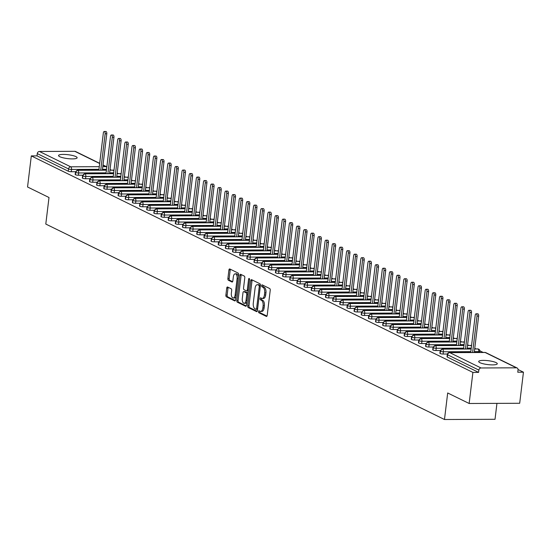 <?xml version="1.0" encoding="UTF-8"?>
<svg xmlns="http://www.w3.org/2000/svg" width="551" height="551" viewBox="0 0 551 551"><rect width="100%" height="100%" fill="white"/><g stroke="black" fill="none" stroke-linecap="round" stroke-linejoin="round"><path stroke-width="0.83" d="M258.495 311.535A1.006 0.503 -90.2 0 0 258.867 312.748L266.326 316.405A1.433 0.723 -90.2 0 0 266.505 316.446A1.433 0.723 -90.2 0 0 267.201 315.358L270.231 290.281A1.433 0.723 -90.2 0 0 269.701 288.545L262.242 284.888A1.006 0.503 -90.2 0 0 262.118 284.853A1.006 0.503 -90.2 0 0 261.629 285.618A1.006 0.503 -90.2 0 0 262.007 286.837L262.972 287.312A4.594 2.307 -90.2 0 1 264.68 292.87L264.425 294.957A4.594 2.307 -90.2 0 1 262.2 298.449A4.594 2.307 -90.2 0 1 261.635 298.318L260.671 297.843A1.006 0.503 -90.2 0 0 260.547 297.815A1.006 0.503 -90.2 0 0 260.065 298.58A1.006 0.503 -90.2 0 0 260.437 299.792L261.401 300.267A4.594 2.307 -90.2 0 1 263.109 305.826L262.855 307.919A4.594 2.307 -90.2 0 1 260.63 311.405A4.594 2.307 -90.2 0 1 260.072 311.274L259.108 310.798A1.006 0.503 -90.2 0 0 258.984 310.771A1.006 0.503 -90.2 0 0 258.495 311.535M259.845 311.163A1.006 0.503 -90.2 0 0 259.762 311.529A1.006 0.503 -90.2 0 0 260.134 312.748L266.973 316.095M262.979 285.246A1.006 0.503 -90.2 0 0 262.896 285.618A1.006 0.503 -90.2 0 0 263.268 286.83L264.232 287.305L262.972 287.312M261.415 298.208A1.006 0.503 -90.2 0 0 261.326 298.573A1.006 0.503 -90.2 0 0 261.697 299.785L262.669 300.261L261.401 300.267M75.928 156.615A9.36 1.956 -173.1 0 1 77.133 157.779A9.36 1.956 -173.1 0 1 70.094 158.826A9.36 1.956 -173.1 0 1 59.756 156.691A9.36 1.956 -173.1 0 1 58.551 155.527A9.36 1.956 -173.1 0 1 65.59 154.48A9.36 1.956 -173.1 0 1 75.928 156.615M496.072 362.599A9.36 1.956 -173.1 0 1 497.271 363.756A9.36 1.956 -173.1 0 1 490.238 364.81A9.36 1.956 -173.1 0 1 479.893 362.668A9.36 1.956 -173.1 0 1 478.695 361.511A9.36 1.956 -173.1 0 1 485.727 360.464A9.36 1.956 -173.1 0 1 496.072 362.599M227.611 287.023A1.433 0.723 -90.2 0 0 227.432 286.981A1.433 0.723 -90.2 0 0 226.736 288.07L225.889 295.102A1.433 0.723 -90.2 0 0 226.42 296.844L234.705 300.901A1.433 0.723 -90.2 0 0 234.878 300.942A1.433 0.723 -90.2 0 0 235.573 299.854L238.611 274.777A1.433 0.723 -90.2 0 0 238.073 273.041L229.795 268.978A1.433 0.723 -90.2 0 0 229.615 268.936A1.433 0.723 -90.2 0 0 228.92 270.024L227.894 278.524A1.433 0.723 -90.2 0 0 228.431 280.266L231.971 282.002A1.433 0.723 -90.2 0 0 232.15 282.043A1.433 0.723 -90.2 0 0 232.846 280.955L233.355 276.74A3.836 1.928 -90.2 0 1 235.215 273.819A3.836 1.928 -90.2 0 1 237.109 278.579L235.112 295.088A3.836 1.928 -90.2 0 1 233.252 298.008A3.836 1.928 -90.2 0 1 231.358 293.249L231.689 290.494A1.433 0.723 -90.2 0 0 231.151 288.758L227.611 287.023M516.404 367.82L485.135 352.488L449.754 352.64L481.016 367.972L516.404 367.82A2.19 1.839 116.1 0 1 517.107 367.978A2.19 1.839 116.1 0 1 518.036 369.941L517.761 372.207L523.45 372.187L519.689 403.27L469.142 403.49L472.903 372.407L478.592 372.38L478.867 370.107L447.598 354.775L447.322 357.048L478.592 372.38M469.142 403.49L447.688 392.973L444.478 419.511L45.795 224.05L49.005 197.506L27.55 186.989L31.311 155.905L472.903 372.407M247.716 305.805A1.433 0.723 -90.2 0 0 248.253 307.548L256.532 311.604A1.433 0.723 -90.2 0 0 256.711 311.646A1.433 0.723 -90.2 0 0 257.407 310.557L260.437 285.48A1.433 0.723 -90.2 0 0 259.907 283.744L251.621 279.681A1.433 0.723 -90.2 0 0 251.449 279.639A1.433 0.723 -90.2 0 0 250.753 280.728L247.716 305.805L248.983 305.805A1.433 0.723 -90.2 0 0 249.513 307.541L257.179 311.294M245.622 306.253L237.336 302.196A1.433 0.723 -90.2 0 1 236.806 300.453L239.837 275.376A1.433 0.723 -90.2 0 1 240.532 274.288A1.433 0.723 -90.2 0 1 240.711 274.329L244.251 276.065A1.433 0.723 -90.2 0 1 244.789 277.807L243.556 287.973A1.433 0.723 -90.2 0 0 244.086 289.716L246.442 290.866A1.433 0.723 -90.2 0 0 246.614 290.907A1.433 0.723 -90.2 0 0 247.309 289.819L248.591 279.226A1.006 0.503 -90.2 0 1 249.08 278.462A1.006 0.503 -90.2 0 1 249.575 279.708L246.49 305.206A1.433 0.723 -90.2 0 1 245.794 306.294A1.433 0.723 -90.2 0 1 245.622 306.253L245.966 306.253M444.478 419.511L495.025 419.297L496.947 403.366M481.016 367.972A2.19 1.839 116.1 0 0 478.867 370.107M31.311 155.905L37 155.878L37.275 153.605A2.19 1.839 -63.9 0 1 39.424 151.47L74.805 151.318A2.19 1.839 -63.9 0 1 75.515 151.477L99.676 163.323M110.042 169.501L111.288 170.114M117.191 173.007L118.437 173.62M124.34 176.513L125.587 177.126M131.496 180.019L132.743 180.632M138.645 183.524L139.892 184.137M145.795 187.03L147.041 187.643M152.951 190.536L154.197 191.149M160.1 194.042L161.347 194.655M167.249 197.554L168.496 198.16M174.405 201.06L175.652 201.666M181.555 204.566L182.801 205.172M188.704 208.071L189.95 208.677M195.853 211.577L197.1 212.183M203.009 215.083L204.256 215.696M210.158 218.589L211.405 219.202M217.308 222.094L218.554 222.707M224.464 225.6L225.71 226.213M231.613 229.106L232.859 229.719M238.762 232.612L240.009 233.225M245.918 236.117L247.165 236.73M253.067 239.623L254.314 240.236M260.217 243.129L261.463 243.742M267.366 246.634L268.613 247.247M274.522 250.14L275.769 250.753M281.671 253.646L282.918 254.259M288.82 257.152L290.067 257.765M295.977 260.657L297.223 261.27M303.126 264.163L304.372 264.776M310.275 267.676L311.522 268.282M317.431 271.182L318.678 271.788M324.58 274.687L325.827 275.293M331.73 278.193L332.976 278.799M338.886 281.699L340.132 282.305M346.035 285.204L347.282 285.817M353.184 288.71L354.431 289.323M360.333 292.216L361.58 292.829M367.489 295.722L368.736 296.335M374.639 299.227L375.885 299.84M381.788 302.733L383.035 303.346M388.944 306.239L390.191 306.852M396.093 309.745L397.34 310.358M403.242 313.25L404.489 313.863M410.399 316.756L411.645 317.369M417.548 320.262L418.794 320.875M424.697 323.768L425.944 324.381M431.846 327.273L433.093 327.886M439.002 330.779L440.249 331.392M446.152 334.285L447.398 334.898M453.301 337.797L454.547 338.404M460.457 341.303L461.704 341.909M467.606 344.809L468.853 345.415M474.755 348.315L476.002 348.921M479.859 350.815L483.158 352.433M518.05 369.542L523.45 372.187M37 155.878L68.269 171.209L68.544 168.937L37.275 153.605M98.946 169.336L71.513 169.453L71.237 171.726L75.563 171.705M71.237 171.726A2.19 0.461 -173.1 0 1 68.269 171.209M447.322 357.048A2.19 0.461 -173.1 0 1 447.04 356.779L447.316 354.507A2.19 0.461 -173.1 0 0 447.598 354.775A2.19 1.839 116.1 0 1 449.754 352.64A2.19 1.102 -90.2 0 0 449.485 352.578A2.19 2.19 0 0 0 447.316 354.507M106.102 172.842L78.662 172.959L78.387 175.232A2.19 0.461 -173.1 0 1 75.418 174.715A2.19 0.461 -173.1 0 1 75.17 174.46L75.446 172.188A2.19 0.461 -173.1 0 0 75.694 172.442A2.19 1.839 -63.9 0 1 77.849 170.307L106.419 170.183M78.387 175.232L82.712 175.211M113.251 176.348L85.811 176.472L85.536 178.738A2.19 0.461 -173.1 0 1 82.567 178.221A2.19 0.461 -173.1 0 1 82.319 177.966L82.595 175.693A2.19 0.461 -173.1 0 0 82.843 175.948A2.19 1.839 -63.9 0 1 84.999 173.813L113.575 173.689M85.536 178.738L89.861 178.724M120.4 179.853L92.961 179.977L92.692 182.243A2.19 0.461 -173.1 0 1 89.723 181.727A2.19 0.461 -173.1 0 1 89.476 181.472L89.751 179.206A2.19 0.461 -173.1 0 0 89.999 179.454A2.19 1.839 -63.9 0 1 92.148 177.319L120.724 177.195M92.692 182.243L97.017 182.229M127.556 183.359L100.117 183.483L99.841 185.749A2.19 0.461 -173.1 0 1 96.873 185.232A2.19 0.461 -173.1 0 1 96.625 184.978L96.9 182.712A2.19 0.461 -173.1 0 0 97.148 182.96A2.19 1.839 -63.9 0 1 99.297 180.824L127.873 180.7M99.841 185.749L104.167 185.735M134.706 186.865L107.266 186.989L106.99 189.255A2.19 0.461 -173.1 0 1 104.022 188.738A2.19 0.461 -173.1 0 1 103.774 188.483L104.049 186.217A2.19 0.461 -173.1 0 0 104.297 186.472A2.19 1.839 -63.9 0 1 106.453 184.33L135.029 184.206M106.99 189.255L111.316 189.241M141.855 190.37L114.415 190.494L114.14 192.76A2.19 0.461 -173.1 0 1 111.178 192.244A2.19 0.461 -173.1 0 1 110.93 191.989L111.206 189.723A2.19 0.461 -173.1 0 0 111.447 189.978A2.19 1.839 -63.9 0 1 113.602 187.836L142.179 187.712M114.14 192.76L118.472 192.747M149.011 193.876L121.571 194L121.296 196.273A2.19 0.461 -173.1 0 1 118.327 195.75A2.19 0.461 -173.1 0 1 118.079 195.495L118.355 193.229A2.19 0.461 -173.1 0 0 118.603 193.484A2.19 1.839 -63.9 0 1 120.752 191.342L149.328 191.218M121.296 196.273L125.621 196.252M156.16 197.389L128.72 197.506L128.445 199.779A2.19 0.461 -173.1 0 1 125.476 199.255A2.19 0.461 -173.1 0 1 125.229 199.001L125.504 196.735A2.19 0.461 -173.1 0 0 125.752 196.989A2.19 1.839 -63.9 0 1 127.908 194.847L156.484 194.723M128.445 199.779L132.77 199.758M163.31 200.895L135.87 201.012L135.594 203.285A2.19 0.461 -173.1 0 1 132.626 202.761A2.19 0.461 -173.1 0 1 132.385 202.513L132.653 200.24A2.19 0.461 -173.1 0 0 132.901 200.495A2.19 1.839 -63.9 0 1 135.057 198.353L163.633 198.229M135.594 203.285L139.92 203.264M170.459 204.4L143.026 204.517L142.75 206.79A2.19 0.461 -173.1 0 1 139.782 206.267A2.19 0.461 -173.1 0 1 139.534 206.019L139.809 203.746A2.19 0.461 -173.1 0 0 140.057 204.001A2.19 1.839 -63.9 0 1 142.206 201.859L170.782 201.735M142.75 206.79L147.076 206.77M177.615 207.906L150.175 208.023L149.9 210.296A2.19 0.461 -173.1 0 1 146.931 209.779A2.19 0.461 -173.1 0 1 146.683 209.525L146.959 207.252A2.19 0.461 -173.1 0 0 147.207 207.507A2.19 1.839 -63.9 0 1 149.362 205.365L177.939 205.241M149.9 210.296L154.225 210.275M184.764 211.412L157.324 211.529L157.049 213.802A2.19 0.461 -173.1 0 1 154.08 213.285A2.19 0.461 -173.1 0 1 153.832 213.03L154.108 210.757A2.19 0.461 -173.1 0 0 154.356 211.012A2.19 1.839 -63.9 0 1 156.512 208.877L185.088 208.753M157.049 213.802L161.374 213.781M191.913 214.918L164.48 215.035L164.205 217.308A2.19 0.461 -173.1 0 1 161.236 216.791A2.19 0.461 -173.1 0 1 160.988 216.536L161.264 214.263A2.19 0.461 -173.1 0 0 161.512 214.518A2.19 1.839 -63.9 0 1 163.661 212.383L192.237 212.259M164.205 217.308L168.53 217.287M199.069 218.423L171.63 218.54L171.354 220.813A2.19 0.461 -173.1 0 1 168.386 220.297A2.19 0.461 -173.1 0 1 168.138 220.042L168.413 217.769A2.19 0.461 -173.1 0 0 168.661 218.024A2.19 1.839 -63.9 0 1 170.81 215.889L199.386 215.765M171.354 220.813L175.679 220.793M206.219 221.929L178.779 222.046L178.503 224.319A2.19 0.461 -173.1 0 1 175.535 223.802A2.19 0.461 -173.1 0 1 175.287 223.548L175.562 221.275A2.19 0.461 -173.1 0 0 175.81 221.53A2.19 1.839 -63.9 0 1 177.966 219.394L206.542 219.27M178.503 224.319L182.829 224.298M213.368 225.435L185.928 225.552L185.659 227.825A2.19 0.461 -173.1 0 1 182.691 227.308A2.19 0.461 -173.1 0 1 182.443 227.053L182.718 224.78A2.19 0.461 -173.1 0 0 182.96 225.035A2.19 1.839 -63.9 0 1 185.115 222.9L213.692 222.776M185.659 227.825L189.985 227.804M220.524 228.94L193.084 229.058L192.809 231.33A2.19 0.461 -173.1 0 1 189.84 230.814A2.19 0.461 -173.1 0 1 189.592 230.559L189.868 228.286A2.19 0.461 -173.1 0 0 190.116 228.541A2.19 1.839 -63.9 0 1 192.265 226.406L220.841 226.282M192.809 231.33L197.134 231.31M227.673 232.446L200.233 232.563L199.958 234.836A2.19 0.461 -173.1 0 1 196.989 234.32A2.19 0.461 -173.1 0 1 196.741 234.065L197.017 231.792A2.19 0.461 -173.1 0 0 197.265 232.047A2.19 1.839 -63.9 0 1 199.421 229.912L227.997 229.788M199.958 234.836L204.283 234.816M234.822 235.952L207.383 236.069L207.107 238.342A2.19 0.461 -173.1 0 1 204.139 237.825A2.19 0.461 -173.1 0 1 203.898 237.571L204.173 235.298A2.19 0.461 -173.1 0 0 204.414 235.552A2.19 1.839 -63.9 0 1 206.57 233.417L235.146 233.293M207.107 238.342L211.432 238.321M241.979 239.458L214.539 239.575L214.263 241.848A2.19 0.461 -173.1 0 1 211.295 241.331A2.19 0.461 -173.1 0 1 211.047 241.076L211.322 238.803A2.19 0.461 -173.1 0 0 211.57 239.058A2.19 1.839 -63.9 0 1 213.719 236.923L242.295 236.799M214.263 241.848L218.589 241.827M249.128 242.963L221.688 243.081L221.412 245.353A2.19 0.461 -173.1 0 1 218.444 244.837A2.19 0.461 -173.1 0 1 218.196 244.582L218.471 242.309A2.19 0.461 -173.1 0 0 218.719 242.564A2.19 1.839 -63.9 0 1 220.875 240.429L249.451 240.305M221.412 245.353L225.738 245.333M256.277 246.469L228.837 246.593L228.562 248.859A2.19 0.461 -173.1 0 1 225.593 248.343A2.19 0.461 -173.1 0 1 225.352 248.088L225.621 245.815A2.19 0.461 -173.1 0 0 225.869 246.07A2.19 1.839 -63.9 0 1 228.024 243.935L256.601 243.811M228.562 248.859L232.887 248.845M263.426 249.975L235.993 250.099L235.718 252.365A2.19 0.461 -173.1 0 1 232.749 251.848A2.19 0.461 -173.1 0 1 232.501 251.593L232.777 249.327A2.19 0.461 -173.1 0 0 233.025 249.575A2.19 1.839 -63.9 0 1 235.174 247.44L263.75 247.316M235.718 252.365L240.043 252.351M270.582 253.481L243.143 253.605L242.867 255.871A2.19 0.461 -173.1 0 1 239.899 255.354A2.19 0.461 -173.1 0 1 239.651 255.099L239.926 252.833A2.19 0.461 -173.1 0 0 240.174 253.081A2.19 1.839 -63.9 0 1 242.33 250.946L270.899 250.822M242.867 255.871L247.192 255.857M277.732 256.986L250.292 257.11L250.016 259.376A2.19 0.461 -173.1 0 1 247.048 258.86A2.19 0.461 -173.1 0 1 246.8 258.605L247.075 256.339A2.19 0.461 -173.1 0 0 247.323 256.594A2.19 1.839 -63.9 0 1 249.479 254.452L278.055 254.328M250.016 259.376L254.342 259.363M284.881 260.492L257.441 260.616L257.172 262.882A2.19 0.461 -173.1 0 1 254.204 262.366A2.19 0.461 -173.1 0 1 253.956 262.111L254.231 259.845A2.19 0.461 -173.1 0 0 254.479 260.1A2.19 1.839 -63.9 0 1 256.628 257.958L285.204 257.834M257.172 262.882L261.498 262.868M292.037 263.998L264.597 264.122L264.322 266.388A2.19 0.461 -173.1 0 1 261.353 265.871A2.19 0.461 -173.1 0 1 261.105 265.616L261.381 263.35A2.19 0.461 -173.1 0 0 261.629 263.605A2.19 1.839 -63.9 0 1 263.777 261.463L292.354 261.339M264.322 266.388L268.647 266.374M299.186 267.51L271.746 267.628L271.471 269.9A2.19 0.461 -173.1 0 1 268.502 269.377A2.19 0.461 -173.1 0 1 268.254 269.122L268.53 266.856A2.19 0.461 -173.1 0 0 268.778 267.111A2.19 1.839 -63.9 0 1 270.934 264.969L299.51 264.845M271.471 269.9L275.796 269.88M306.335 271.016L278.896 271.133L278.62 273.406A2.19 0.461 -173.1 0 1 275.658 272.883A2.19 0.461 -173.1 0 1 275.41 272.635L275.686 270.362A2.19 0.461 -173.1 0 0 275.927 270.617A2.19 1.839 -63.9 0 1 278.083 268.475L306.659 268.351M278.62 273.406L282.952 273.386M313.491 274.522L286.052 274.639L285.776 276.912A2.19 0.461 -173.1 0 1 282.808 276.388A2.19 0.461 -173.1 0 1 282.56 276.141L282.835 273.868A2.19 0.461 -173.1 0 0 283.083 274.123A2.19 1.839 -63.9 0 1 285.232 271.98L313.808 271.857M285.776 276.912L290.101 276.891M320.641 278.028L293.201 278.145L292.925 280.418A2.19 0.461 -173.1 0 1 289.957 279.901A2.19 0.461 -173.1 0 1 289.709 279.646L289.984 277.373A2.19 0.461 -173.1 0 0 290.232 277.628A2.19 1.839 -63.9 0 1 292.388 275.486L320.964 275.362M292.925 280.418L297.251 280.397M327.79 281.533L300.35 281.651L300.075 283.923A2.19 0.461 -173.1 0 1 297.106 283.407A2.19 0.461 -173.1 0 1 296.865 283.152L297.134 280.879A2.19 0.461 -173.1 0 0 297.382 281.134A2.19 1.839 -63.9 0 1 299.537 278.999L328.114 278.875M300.075 283.923L304.4 283.903M334.939 285.039L307.506 285.156L307.231 287.429A2.19 0.461 -173.1 0 1 304.262 286.913A2.19 0.461 -173.1 0 1 304.014 286.658L304.29 284.385A2.19 0.461 -173.1 0 0 304.538 284.64A2.19 1.839 -63.9 0 1 306.687 282.505L335.263 282.381M307.231 287.429L311.556 287.408M342.095 288.545L314.655 288.662L314.38 290.935A2.19 0.461 -173.1 0 1 311.411 290.418A2.19 0.461 -173.1 0 1 311.163 290.163L311.439 287.891A2.19 0.461 -173.1 0 0 311.687 288.145A2.19 1.839 -63.9 0 1 313.843 286.01L342.419 285.886M314.38 290.935L318.705 290.914M349.244 292.051L321.805 292.168L321.529 294.441A2.19 0.461 -173.1 0 1 318.561 293.924A2.19 0.461 -173.1 0 1 318.313 293.669L318.588 291.396A2.19 0.461 -173.1 0 0 318.836 291.651A2.19 1.839 -63.9 0 1 320.992 289.516L349.568 289.392M321.529 294.441L325.855 294.42M356.394 295.556L328.954 295.673L328.685 297.946A2.19 0.461 -173.1 0 1 325.717 297.43A2.19 0.461 -173.1 0 1 325.469 297.175L325.744 294.902A2.19 0.461 -173.1 0 0 325.992 295.157A2.19 1.839 -63.9 0 1 328.141 293.022L356.717 292.898M328.685 297.946L333.011 297.926M363.55 299.062L336.11 299.179L335.834 301.452A2.19 0.461 -173.1 0 1 332.866 300.936A2.19 0.461 -173.1 0 1 332.618 300.681L332.894 298.408A2.19 0.461 -173.1 0 0 333.141 298.663A2.19 1.839 -63.9 0 1 335.29 296.528L363.867 296.404M335.834 301.452L340.16 301.431M370.699 302.568L343.259 302.685L342.984 304.958A2.19 0.461 -173.1 0 1 340.015 304.441A2.19 0.461 -173.1 0 1 339.767 304.186L340.043 301.914A2.19 0.461 -173.1 0 0 340.291 302.168A2.19 1.839 -63.9 0 1 342.446 300.033L371.023 299.909M342.984 304.958L347.309 304.937M377.848 306.074L350.408 306.191L350.14 308.464A2.19 0.461 -173.1 0 1 347.171 307.947A2.19 0.461 -173.1 0 1 346.923 307.692L347.199 305.419A2.19 0.461 -173.1 0 0 347.44 305.674A2.19 1.839 -63.9 0 1 349.596 303.539L378.172 303.415M350.14 308.464L354.465 308.443M385.004 309.579L357.565 309.696L357.289 311.969A2.19 0.461 -173.1 0 1 354.321 311.453A2.19 0.461 -173.1 0 1 354.073 311.198L354.348 308.925A2.19 0.461 -173.1 0 0 354.596 309.18A2.19 1.839 -63.9 0 1 356.745 307.045L385.321 306.921M357.289 311.969L361.614 311.949M392.154 313.085L364.714 313.202L364.438 315.475A2.19 0.461 -173.1 0 1 361.47 314.958A2.19 0.461 -173.1 0 1 361.222 314.704L361.497 312.431A2.19 0.461 -173.1 0 0 361.745 312.686A2.19 1.839 -63.9 0 1 363.901 310.55L392.477 310.427M364.438 315.475L368.764 315.454M399.303 316.591L371.863 316.715L371.588 318.981A2.19 0.461 -173.1 0 1 368.619 318.464A2.19 0.461 -173.1 0 1 368.378 318.209L368.647 315.937A2.19 0.461 -173.1 0 0 368.894 316.191A2.19 1.839 -63.9 0 1 371.05 314.056L399.627 313.932M371.588 318.981L375.913 318.967M406.459 320.097L379.019 320.221L378.744 322.487A2.19 0.461 -173.1 0 1 375.775 321.97A2.19 0.461 -173.1 0 1 375.527 321.715L375.803 319.442A2.19 0.461 -173.1 0 0 376.051 319.697A2.19 1.839 -63.9 0 1 378.2 317.562L406.776 317.438M378.744 322.487L383.069 322.473M413.608 323.602L386.168 323.726L385.893 325.992A2.19 0.461 -173.1 0 1 382.924 325.476A2.19 0.461 -173.1 0 1 382.676 325.221L382.952 322.955A2.19 0.461 -173.1 0 0 383.2 323.203A2.19 1.839 -63.9 0 1 385.356 321.068L413.932 320.944M385.893 325.992L390.218 325.978M420.757 327.108L393.318 327.232L393.042 329.498A2.19 0.461 -173.1 0 1 390.074 328.981A2.19 0.461 -173.1 0 1 389.832 328.727L390.101 326.461A2.19 0.461 -173.1 0 0 390.349 326.709A2.19 1.839 -63.9 0 1 392.505 324.573L421.081 324.449M393.042 329.498L397.367 329.484M427.907 330.614L400.474 330.738L400.198 333.004A2.19 0.461 -173.1 0 1 397.23 332.487A2.19 0.461 -173.1 0 1 396.982 332.232L397.257 329.966A2.19 0.461 -173.1 0 0 397.505 330.221A2.19 1.839 -63.9 0 1 399.654 328.079L428.23 327.955M400.198 333.004L404.524 332.99M435.063 334.12L407.623 334.243L407.347 336.509A2.19 0.461 -173.1 0 1 404.379 335.993A2.19 0.461 -173.1 0 1 404.131 335.738L404.406 333.472A2.19 0.461 -173.1 0 0 404.654 333.727A2.19 1.839 -63.9 0 1 406.803 331.585L435.38 331.461M407.347 336.509L411.673 336.496M442.212 337.632L414.772 337.749L414.497 340.022A2.19 0.461 -173.1 0 1 411.528 339.499A2.19 0.461 -173.1 0 1 411.28 339.244L411.556 336.978A2.19 0.461 -173.1 0 0 411.804 337.233A2.19 1.839 -63.9 0 1 413.959 335.091L442.536 334.967M414.497 340.022L418.822 340.001M449.361 341.138L421.921 341.255L421.653 343.528A2.19 0.461 -173.1 0 1 418.684 343.004A2.19 0.461 -173.1 0 1 418.436 342.756L418.712 340.484A2.19 0.461 -173.1 0 0 418.953 340.738A2.19 1.839 -63.9 0 1 421.109 338.596L449.685 338.472M421.653 343.528L425.978 343.507M456.517 344.644L429.077 344.761L428.802 347.034A2.19 0.461 -173.1 0 1 425.833 346.51A2.19 0.461 -173.1 0 1 425.586 346.262L425.861 343.989A2.19 0.461 -173.1 0 0 426.109 344.244A2.19 1.839 -63.9 0 1 428.258 342.102L456.834 341.978M428.802 347.034L433.127 347.013M463.666 348.149L436.227 348.266L435.951 350.539A2.19 0.461 -173.1 0 1 432.983 350.023A2.19 0.461 -173.1 0 1 432.735 349.768L433.01 347.495A2.19 0.461 -173.1 0 0 433.258 347.75A2.19 1.839 -63.9 0 1 435.414 345.608L463.99 345.484M435.951 350.539L440.277 350.519M470.816 351.655L443.376 351.772L443.1 354.045A2.19 0.461 -173.1 0 1 440.139 353.528A2.19 0.461 -173.1 0 1 439.891 353.274L440.166 351.001A2.19 0.461 -173.1 0 0 440.407 351.256A2.19 1.839 -63.9 0 1 442.563 349.12L471.139 348.997M443.1 354.045L447.433 354.024M474.68 348.976L477.944 348.962A2.19 1.839 -63.9 0 1 478.564 349.086A2.19 1.839 -63.9 0 1 478.654 349.12A2.19 2.19 0 0 1 479.866 351.359L479.735 352.447M440.139 353.528L440.407 351.256A2.19 0.461 -173.1 0 0 443.376 351.772A2.19 1.102 -90.2 0 0 442.563 349.12A2.19 1.102 -90.2 0 0 442.329 349.072A2.19 1.102 -90.2 0 0 441.895 349.251M467.523 345.47L470.795 345.456A2.19 1.839 -63.9 0 1 471.415 345.58A2.19 1.839 -63.9 0 1 471.504 345.615A2.19 2.19 0 0 1 471.546 345.642M432.983 350.023L433.258 347.75A2.19 0.461 -173.1 0 0 436.227 348.266A2.19 1.102 -90.2 0 0 435.414 345.608A2.19 1.102 -90.2 0 0 435.18 345.567A2.19 1.102 -90.2 0 0 434.746 345.746M460.374 341.964L463.639 341.951A2.19 1.839 -63.9 0 1 464.266 342.075A2.19 1.839 -63.9 0 1 464.348 342.109A2.19 2.19 0 0 1 464.397 342.137M425.833 346.51L426.109 344.244A2.19 0.461 -173.1 0 0 429.077 344.761A2.19 1.102 -90.2 0 0 428.258 342.102A2.19 1.102 -90.2 0 0 428.031 342.054A2.19 1.102 -90.2 0 0 427.597 342.24M453.225 338.459L456.49 338.445A2.19 1.839 -63.9 0 1 457.11 338.569A2.19 1.839 -63.9 0 1 457.199 338.603A2.19 2.19 0 0 1 457.24 338.631M418.684 343.004L418.953 340.738A2.19 0.461 -173.1 0 0 421.921 341.255A2.19 1.102 -90.2 0 0 421.109 338.596A2.19 1.102 -90.2 0 0 420.881 338.548A2.19 1.102 -90.2 0 0 420.447 338.734M446.069 334.953L449.34 334.939A2.19 1.839 -63.9 0 1 449.96 335.063A2.19 1.839 -63.9 0 1 450.05 335.098A2.19 2.19 0 0 1 450.091 335.118M411.528 339.499L411.804 337.233A2.19 0.461 -173.1 0 0 414.772 337.749A2.19 1.102 -90.2 0 0 413.959 335.091A2.19 1.102 -90.2 0 0 413.725 335.042A2.19 1.102 -90.2 0 0 413.291 335.222M438.92 331.447L442.191 331.433A2.19 1.839 -63.9 0 1 442.811 331.557A2.19 1.839 -63.9 0 1 442.894 331.592A2.19 2.19 0 0 1 442.942 331.612M404.379 335.993L404.654 333.727A2.19 0.461 -173.1 0 0 407.623 334.243A2.19 1.102 -90.2 0 0 406.803 331.585A2.19 1.102 -90.2 0 0 406.576 331.537A2.19 1.102 -90.2 0 0 406.142 331.716M431.77 327.941L435.035 327.928A2.19 1.839 -63.9 0 1 435.655 328.045A2.19 1.839 -63.9 0 1 435.745 328.086A2.19 2.19 0 0 1 435.786 328.107M397.23 332.487L397.505 330.221A2.19 0.461 -173.1 0 0 400.474 330.738A2.19 1.102 -90.2 0 0 399.654 328.079A2.19 1.102 -90.2 0 0 399.427 328.031A2.19 1.102 -90.2 0 0 398.993 328.21M424.614 324.436L427.886 324.422A2.19 1.839 -63.9 0 1 428.506 324.539A2.19 1.839 -63.9 0 1 428.595 324.58A2.19 2.19 0 0 1 428.637 324.601M390.074 328.981L390.349 326.709A2.19 0.461 -173.1 0 0 393.318 327.232A2.19 1.102 -90.2 0 0 392.505 324.573A2.19 1.102 -90.2 0 0 392.271 324.525A2.19 1.102 -90.2 0 0 391.837 324.704M417.465 320.93L420.737 320.916A2.19 1.839 -63.9 0 1 421.357 321.033A2.19 1.839 -63.9 0 1 421.439 321.075A2.19 2.19 0 0 1 421.487 321.095M382.924 325.476L383.2 323.203A2.19 0.461 -173.1 0 0 386.168 323.726A2.19 1.102 -90.2 0 0 385.356 321.068A2.19 1.102 -90.2 0 0 385.121 321.019A2.19 1.102 -90.2 0 0 384.688 321.199M410.316 317.424L413.581 317.41A2.19 1.839 -63.9 0 1 414.207 317.528A2.19 1.839 -63.9 0 1 414.29 317.569A2.19 2.19 0 0 1 414.331 317.59M375.775 321.97L376.051 319.697A2.19 0.461 -173.1 0 0 379.019 320.221A2.19 1.102 -90.2 0 0 378.2 317.562A2.19 1.102 -90.2 0 0 377.972 317.514A2.19 1.102 -90.2 0 0 377.538 317.693M403.167 313.918L406.431 313.905A2.19 1.839 -63.9 0 1 407.051 314.022A2.19 1.839 -63.9 0 1 407.141 314.063A2.19 2.19 0 0 1 407.182 314.084M368.619 318.464L368.894 316.191A2.19 0.461 -173.1 0 0 371.863 316.715A2.19 1.102 -90.2 0 0 371.05 314.056A2.19 1.102 -90.2 0 0 370.816 314.008A2.19 1.102 -90.2 0 0 370.382 314.187M396.011 310.413L399.282 310.399A2.19 1.839 -63.9 0 1 399.902 310.516A2.19 1.839 -63.9 0 1 399.985 310.557A2.19 2.19 0 0 1 400.033 310.578M361.47 314.958L361.745 312.686A2.19 0.461 -173.1 0 0 364.714 313.202A2.19 1.102 -90.2 0 0 363.901 310.55A2.19 1.102 -90.2 0 0 363.667 310.502A2.19 1.102 -90.2 0 0 363.233 310.681M388.861 306.907L392.126 306.893A2.19 1.839 -63.9 0 1 392.753 307.01A2.19 1.839 -63.9 0 1 392.835 307.052A2.19 2.19 0 0 1 392.884 307.072M354.321 311.453L354.596 309.18A2.19 0.461 -173.1 0 0 357.565 309.696A2.19 1.102 -90.2 0 0 356.745 307.045A2.19 1.102 -90.2 0 0 356.518 306.997A2.19 1.102 -90.2 0 0 356.084 307.176M381.712 303.401L384.977 303.387A2.19 1.839 -63.9 0 1 385.597 303.505A2.19 1.839 -63.9 0 1 385.686 303.546A2.19 2.19 0 0 1 385.728 303.567M347.171 307.947L347.44 305.674A2.19 0.461 -173.1 0 0 350.408 306.191A2.19 1.102 -90.2 0 0 349.596 303.539A2.19 1.102 -90.2 0 0 349.362 303.491A2.19 1.102 -90.2 0 0 348.928 303.67M374.556 299.896L377.828 299.882A2.19 1.839 -63.9 0 1 378.447 299.999A2.19 1.839 -63.9 0 1 378.537 300.04A2.19 2.19 0 0 1 378.578 300.061M340.015 304.441L340.291 302.168A2.19 0.461 -173.1 0 0 343.259 302.685A2.19 1.102 -90.2 0 0 342.446 300.033A2.19 1.102 -90.2 0 0 342.212 299.985A2.19 1.102 -90.2 0 0 341.778 300.164M367.407 296.39L370.671 296.369A2.19 1.839 -63.9 0 1 371.298 296.493A2.19 1.839 -63.9 0 1 371.381 296.534A2.19 2.19 0 0 1 371.429 296.555M332.866 300.936L333.141 298.663A2.19 0.461 -173.1 0 0 336.11 299.179A2.19 1.102 -90.2 0 0 335.29 296.528A2.19 1.102 -90.2 0 0 335.063 296.479A2.19 1.102 -90.2 0 0 334.629 296.658M360.258 292.877L363.522 292.863A2.19 1.839 -63.9 0 1 364.142 292.987A2.19 1.839 -63.9 0 1 364.232 293.029A2.19 2.19 0 0 1 364.273 293.049M325.717 297.43L325.992 295.157A2.19 0.461 -173.1 0 0 328.954 295.673A2.19 1.102 -90.2 0 0 328.141 293.022A2.19 1.102 -90.2 0 0 327.914 292.974A2.19 1.102 -90.2 0 0 327.48 293.153M353.101 289.371L356.373 289.358A2.19 1.839 -63.9 0 1 356.993 289.482A2.19 1.839 -63.9 0 1 357.082 289.523A2.19 2.19 0 0 1 357.124 289.544M318.561 293.924L318.836 291.651A2.19 0.461 -173.1 0 0 321.805 292.168A2.19 1.102 -90.2 0 0 320.992 289.516A2.19 1.102 -90.2 0 0 320.758 289.468A2.19 1.102 -90.2 0 0 320.324 289.647M345.952 285.866L349.224 285.852A2.19 1.839 -63.9 0 1 349.844 285.976A2.19 1.839 -63.9 0 1 349.926 286.017A2.19 2.19 0 0 1 349.975 286.038M311.411 290.418L311.687 288.145A2.19 0.461 -173.1 0 0 314.655 288.662A2.19 1.102 -90.2 0 0 313.843 286.01A2.19 1.102 -90.2 0 0 313.609 285.962A2.19 1.102 -90.2 0 0 313.175 286.141M338.803 282.36L342.068 282.346A2.19 1.839 -63.9 0 1 342.694 282.47A2.19 1.839 -63.9 0 1 342.777 282.511A2.19 2.19 0 0 1 342.818 282.532M304.262 286.913L304.538 284.64A2.19 0.461 -173.1 0 0 307.506 285.156A2.19 1.102 -90.2 0 0 306.687 282.505A2.19 1.102 -90.2 0 0 306.459 282.456A2.19 1.102 -90.2 0 0 306.025 282.635M331.654 278.854L334.918 278.84A2.19 1.839 -63.9 0 1 335.538 278.964A2.19 1.839 -63.9 0 1 335.628 278.999A2.19 2.19 0 0 1 335.669 279.026M297.106 283.407L297.382 281.134A2.19 0.461 -173.1 0 0 300.35 281.651A2.19 1.102 -90.2 0 0 299.537 278.999A2.19 1.102 -90.2 0 0 299.303 278.951A2.19 1.102 -90.2 0 0 298.869 279.13M324.498 275.348L327.769 275.335A2.19 1.839 -63.9 0 1 328.389 275.459A2.19 1.839 -63.9 0 1 328.472 275.493A2.19 2.19 0 0 1 328.52 275.521M289.957 279.901L290.232 277.628A2.19 0.461 -173.1 0 0 293.201 278.145A2.19 1.102 -90.2 0 0 292.388 275.486A2.19 1.102 -90.2 0 0 292.154 275.445A2.19 1.102 -90.2 0 0 291.72 275.624M317.348 271.843L320.613 271.829A2.19 1.839 -63.9 0 1 321.24 271.953A2.19 1.839 -63.9 0 1 321.323 271.987A2.19 2.19 0 0 1 321.371 272.015M282.808 276.388L283.083 274.123A2.19 0.461 -173.1 0 0 286.052 274.639A2.19 1.102 -90.2 0 0 285.232 271.98A2.19 1.102 -90.2 0 0 285.005 271.939A2.19 1.102 -90.2 0 0 284.571 272.118M310.199 268.337L313.464 268.323A2.19 1.839 -63.9 0 1 314.084 268.447A2.19 1.839 -63.9 0 1 314.173 268.482A2.19 2.19 0 0 1 314.215 268.509M275.658 272.883L275.927 270.617A2.19 0.461 -173.1 0 0 278.896 271.133A2.19 1.102 -90.2 0 0 278.083 268.475A2.19 1.102 -90.2 0 0 277.849 268.427A2.19 1.102 -90.2 0 0 277.415 268.613M303.043 264.831L306.315 264.817A2.19 1.839 -63.9 0 1 306.935 264.941A2.19 1.839 -63.9 0 1 307.024 264.976A2.19 2.19 0 0 1 307.065 264.997M268.502 269.377L268.778 267.111A2.19 0.461 -173.1 0 0 271.746 267.628A2.19 1.102 -90.2 0 0 270.934 264.969A2.19 1.102 -90.2 0 0 270.699 264.921A2.19 1.102 -90.2 0 0 270.265 265.1M295.894 261.326L299.159 261.312A2.19 1.839 -63.9 0 1 299.785 261.436A2.19 1.839 -63.9 0 1 299.868 261.47A2.19 2.19 0 0 1 299.916 261.491M261.353 265.871L261.629 263.605A2.19 0.461 -173.1 0 0 264.597 264.122A2.19 1.102 -90.2 0 0 263.777 261.463A2.19 1.102 -90.2 0 0 263.55 261.415A2.19 1.102 -90.2 0 0 263.116 261.594M288.745 257.82L292.009 257.806A2.19 1.839 -63.9 0 1 292.629 257.93A2.19 1.839 -63.9 0 1 292.719 257.964A2.19 2.19 0 0 1 292.76 257.985M254.204 262.366L254.479 260.1A2.19 0.461 -173.1 0 0 257.441 260.616A2.19 1.102 -90.2 0 0 256.628 257.958A2.19 1.102 -90.2 0 0 256.401 257.909A2.19 1.102 -90.2 0 0 255.967 258.088M281.589 254.314L284.86 254.3A2.19 1.839 -63.9 0 1 285.48 254.417A2.19 1.839 -63.9 0 1 285.57 254.459A2.19 2.19 0 0 1 285.611 254.479M247.048 258.86L247.323 256.594A2.19 0.461 -173.1 0 0 250.292 257.11A2.19 1.102 -90.2 0 0 249.479 254.452A2.19 1.102 -90.2 0 0 249.245 254.404A2.19 1.102 -90.2 0 0 248.811 254.583M274.439 250.808L277.711 250.795A2.19 1.839 -63.9 0 1 278.331 250.912A2.19 1.839 -63.9 0 1 278.413 250.953A2.19 2.19 0 0 1 278.462 250.974M239.899 255.354L240.174 253.081A2.19 0.461 -173.1 0 0 243.143 253.605A2.19 1.102 -90.2 0 0 242.33 250.946A2.19 1.102 -90.2 0 0 242.096 250.898A2.19 1.102 -90.2 0 0 241.662 251.077M267.29 247.303L270.555 247.289A2.19 1.839 -63.9 0 1 271.182 247.406A2.19 1.839 -63.9 0 1 271.264 247.447A2.19 2.19 0 0 1 271.306 247.468M232.749 251.848L233.025 249.575A2.19 0.461 -173.1 0 0 235.993 250.099A2.19 1.102 -90.2 0 0 235.174 247.44A2.19 1.102 -90.2 0 0 234.946 247.392A2.19 1.102 -90.2 0 0 234.512 247.571M260.134 243.797L263.406 243.783A2.19 1.839 -63.9 0 1 264.025 243.9A2.19 1.839 -63.9 0 1 264.115 243.941A2.19 2.19 0 0 1 264.156 243.962M225.593 248.343L225.869 246.07A2.19 0.461 -173.1 0 0 228.837 246.593A2.19 1.102 -90.2 0 0 228.024 243.935A2.19 1.102 -90.2 0 0 227.79 243.886A2.19 1.102 -90.2 0 0 227.356 244.065M252.985 240.291L256.256 240.277A2.19 1.839 -63.9 0 1 256.876 240.394A2.19 1.839 -63.9 0 1 256.959 240.436A2.19 2.19 0 0 1 257.007 240.456M218.444 244.837L218.719 242.564A2.19 0.461 -173.1 0 0 221.688 243.081A2.19 1.102 -90.2 0 0 220.875 240.429A2.19 1.102 -90.2 0 0 220.641 240.381A2.19 1.102 -90.2 0 0 220.207 240.56M245.836 236.785L249.1 236.772A2.19 1.839 -63.9 0 1 249.727 236.889A2.19 1.839 -63.9 0 1 249.81 236.93A2.19 2.19 0 0 1 249.851 236.951M211.295 241.331L211.57 239.058A2.19 0.461 -173.1 0 0 214.539 239.575A2.19 1.102 -90.2 0 0 213.719 236.923A2.19 1.102 -90.2 0 0 213.492 236.875A2.19 1.102 -90.2 0 0 213.058 237.054M238.686 233.28L241.951 233.266A2.19 1.839 -63.9 0 1 242.571 233.383A2.19 1.839 -63.9 0 1 242.66 233.424A2.19 2.19 0 0 1 242.702 233.445M204.139 237.825L204.414 235.552A2.19 0.461 -173.1 0 0 207.383 236.069A2.19 1.102 -90.2 0 0 206.57 233.417A2.19 1.102 -90.2 0 0 206.336 233.369A2.19 1.102 -90.2 0 0 205.902 233.548M231.53 229.774L234.802 229.76A2.19 1.839 -63.9 0 1 235.422 229.877A2.19 1.839 -63.9 0 1 235.504 229.919A2.19 2.19 0 0 1 235.552 229.939M196.989 234.32L197.265 232.047A2.19 0.461 -173.1 0 0 200.233 232.563A2.19 1.102 -90.2 0 0 199.421 229.912A2.19 1.102 -90.2 0 0 199.186 229.863A2.19 1.102 -90.2 0 0 198.753 230.042M224.381 226.268L227.646 226.254A2.19 1.839 -63.9 0 1 228.272 226.371A2.19 1.839 -63.9 0 1 228.355 226.413A2.19 2.19 0 0 1 228.403 226.433M189.84 230.814L190.116 228.541A2.19 0.461 -173.1 0 0 193.084 229.058A2.19 1.102 -90.2 0 0 192.265 226.406A2.19 1.102 -90.2 0 0 192.037 226.358A2.19 1.102 -90.2 0 0 191.603 226.537M217.232 222.762L220.496 222.742A2.19 1.839 -63.9 0 1 221.116 222.866A2.19 1.839 -63.9 0 1 221.206 222.907A2.19 2.19 0 0 1 221.247 222.928M182.691 227.308L182.96 225.035A2.19 0.461 -173.1 0 0 185.928 225.552A2.19 1.102 -90.2 0 0 185.115 222.9A2.19 1.102 -90.2 0 0 184.888 222.852A2.19 1.102 -90.2 0 0 184.447 223.031M210.076 219.25L213.347 219.236A2.19 1.839 -63.9 0 1 213.967 219.36A2.19 1.839 -63.9 0 1 214.057 219.401A2.19 2.19 0 0 1 214.098 219.422M175.535 223.802L175.81 221.53A2.19 0.461 -173.1 0 0 178.779 222.046A2.19 1.102 -90.2 0 0 177.966 219.394A2.19 1.102 -90.2 0 0 177.732 219.346A2.19 1.102 -90.2 0 0 177.298 219.525M202.926 215.744L206.198 215.73A2.19 1.839 -63.9 0 1 206.818 215.854A2.19 1.839 -63.9 0 1 206.9 215.896A2.19 2.19 0 0 1 206.949 215.916M168.386 220.297L168.661 218.024A2.19 0.461 -173.1 0 0 171.63 218.54A2.19 1.102 -90.2 0 0 170.81 215.889A2.19 1.102 -90.2 0 0 170.583 215.84A2.19 1.102 -90.2 0 0 170.149 216.02M195.777 212.238L199.042 212.225A2.19 1.839 -63.9 0 1 199.662 212.349A2.19 1.839 -63.9 0 1 199.751 212.39A2.19 2.19 0 0 1 199.793 212.41M161.236 216.791L161.512 214.518A2.19 0.461 -173.1 0 0 164.48 215.035A2.19 1.102 -90.2 0 0 163.661 212.383A2.19 1.102 -90.2 0 0 163.433 212.335A2.19 1.102 -90.2 0 0 163 212.514M188.621 208.733L191.893 208.719A2.19 1.839 -63.9 0 1 192.513 208.843A2.19 1.839 -63.9 0 1 192.602 208.877A2.19 2.19 0 0 1 192.643 208.905M154.08 213.285L154.356 211.012A2.19 0.461 -173.1 0 0 157.324 211.529A2.19 1.102 -90.2 0 0 156.512 208.877A2.19 1.102 -90.2 0 0 156.277 208.829A2.19 1.102 -90.2 0 0 155.843 209.008M181.472 205.227L184.743 205.213A2.19 1.839 -63.9 0 1 185.363 205.337A2.19 1.839 -63.9 0 1 185.446 205.371A2.19 2.19 0 0 1 185.494 205.399M146.931 209.779L147.207 207.507A2.19 0.461 -173.1 0 0 150.175 208.023A2.19 1.102 -90.2 0 0 149.362 205.365A2.19 1.102 -90.2 0 0 149.128 205.323A2.19 1.102 -90.2 0 0 148.694 205.502M174.323 201.721L177.587 201.707A2.19 1.839 -63.9 0 1 178.214 201.831A2.19 1.839 -63.9 0 1 178.297 201.866A2.19 2.19 0 0 1 178.338 201.893M139.782 206.267L140.057 204.001A2.19 0.461 -173.1 0 0 143.026 204.517A2.19 1.102 -90.2 0 0 142.206 201.859A2.19 1.102 -90.2 0 0 141.979 201.818A2.19 1.102 -90.2 0 0 141.545 201.997M167.173 198.215L170.438 198.202A2.19 1.839 -63.9 0 1 171.058 198.326A2.19 1.839 -63.9 0 1 171.147 198.36A2.19 2.19 0 0 1 171.189 198.388M132.626 202.761L132.901 200.495A2.19 0.461 -173.1 0 0 135.87 201.012A2.19 1.102 -90.2 0 0 135.057 198.353A2.19 1.102 -90.2 0 0 134.823 198.305A2.19 1.102 -90.2 0 0 134.389 198.491M160.017 194.71L163.289 194.696A2.19 1.839 -63.9 0 1 163.909 194.82A2.19 1.839 -63.9 0 1 163.991 194.854A2.19 2.19 0 0 1 164.04 194.875M125.476 199.255L125.752 196.989A2.19 0.461 -173.1 0 0 128.72 197.506A2.19 1.102 -90.2 0 0 127.908 194.847A2.19 1.102 -90.2 0 0 127.674 194.799A2.19 1.102 -90.2 0 0 127.24 194.978M152.868 191.204L156.133 191.19A2.19 1.839 -63.9 0 1 156.76 191.314A2.19 1.839 -63.9 0 1 156.842 191.349A2.19 2.19 0 0 1 156.89 191.369M118.327 195.75L118.603 193.484A2.19 0.461 -173.1 0 0 121.571 194A2.19 1.102 -90.2 0 0 120.752 191.342A2.19 1.102 -90.2 0 0 120.524 191.293A2.19 1.102 -90.2 0 0 120.09 191.472M145.719 187.698L148.984 187.684A2.19 1.839 -63.9 0 1 149.603 187.808A2.19 1.839 -63.9 0 1 149.693 187.843A2.19 2.19 0 0 1 149.734 187.863M111.178 192.244L111.447 189.978A2.19 0.461 -173.1 0 0 114.415 190.494A2.19 1.102 -90.2 0 0 113.602 187.836A2.19 1.102 -90.2 0 0 113.368 187.788A2.19 1.102 -90.2 0 0 112.934 187.967M138.563 184.192L141.834 184.179A2.19 1.839 -63.9 0 1 142.454 184.296A2.19 1.839 -63.9 0 1 142.544 184.337A2.19 2.19 0 0 1 142.585 184.358M104.022 188.738L104.297 186.472A2.19 0.461 -173.1 0 0 107.266 186.989A2.19 1.102 -90.2 0 0 106.453 184.33A2.19 1.102 -90.2 0 0 106.219 184.282A2.19 1.102 -90.2 0 0 105.785 184.461M131.413 180.687L134.678 180.673A2.19 1.839 -63.9 0 1 135.305 180.79A2.19 1.839 -63.9 0 1 135.388 180.831A2.19 2.19 0 0 1 135.436 180.852M96.873 185.232L97.148 182.96A2.19 0.461 -173.1 0 0 100.117 183.483A2.19 1.102 -90.2 0 0 99.297 180.824A2.19 1.102 -90.2 0 0 99.07 180.776A2.19 1.102 -90.2 0 0 98.636 180.955M124.264 177.181L127.529 177.167A2.19 1.839 -63.9 0 1 128.149 177.284A2.19 1.839 -63.9 0 1 128.238 177.326A2.19 2.19 0 0 1 128.28 177.346M89.723 181.727L89.999 179.454A2.19 0.461 -173.1 0 0 92.961 179.977A2.19 1.102 -90.2 0 0 92.148 177.319A2.19 1.102 -90.2 0 0 91.921 177.27A2.19 1.102 -90.2 0 0 91.487 177.45M117.108 173.675L120.38 173.661A2.19 1.839 -63.9 0 1 121 173.779A2.19 1.839 -63.9 0 1 121.089 173.82A2.19 2.19 0 0 1 121.13 173.84M82.567 178.221L82.843 175.948A2.19 0.461 -173.1 0 0 85.811 176.472A2.19 1.102 -90.2 0 0 84.999 173.813A2.19 1.102 -90.2 0 0 84.764 173.765A2.19 1.102 -90.2 0 0 84.331 173.944M109.959 170.169L113.231 170.156A2.19 1.839 -63.9 0 1 113.85 170.273A2.19 1.839 -63.9 0 1 113.933 170.314A2.19 2.19 0 0 1 113.981 170.335M75.418 174.715L75.694 172.442A2.19 0.461 -173.1 0 0 78.662 172.959A2.19 1.102 -90.2 0 0 77.849 170.307A2.19 1.102 -90.2 0 0 77.615 170.259A2.19 1.102 -90.2 0 0 77.181 170.438M260.63 311.405L261.89 311.405A4.594 2.307 -90.2 0 0 264.122 307.913L262.855 307.919M262.669 300.261A4.594 2.307 -90.2 0 1 264.37 305.819L264.122 307.913M262.2 298.449L263.461 298.442A4.594 2.307 -90.2 0 0 265.685 294.95L264.425 294.957M264.232 287.305A4.594 2.307 -90.2 0 1 265.94 292.863L265.685 294.95M252.241 279.984A1.433 0.723 -90.2 0 0 252.014 280.728L248.983 305.805M256.001 309.276A1.006 0.503 -90.2 0 0 256.119 309.304A1.006 0.503 -90.2 0 0 256.608 308.546L259.273 286.527A1.006 0.503 -90.2 0 0 258.901 285.315L257.882 284.812A4.594 2.307 -90.2 0 0 257.324 284.681A4.594 2.307 -90.2 0 0 255.092 288.173L253.274 303.215A4.594 2.307 -90.2 0 0 254.982 308.78L256.001 309.276M256.243 309.276L257.262 309.269A1.006 0.503 -90.2 0 0 257.386 309.304A1.006 0.503 -90.2 0 0 257.565 309.235M260.423 285.625A1.006 0.503 -90.2 0 0 260.162 285.308L258.901 285.315M257.324 284.681L258.584 284.674A4.594 2.307 -90.2 0 1 259.142 284.812L260.162 285.308M246.263 305.943L238.597 302.189L237.336 302.196M241.324 274.632A1.433 0.723 -90.2 0 0 241.104 275.376L238.066 300.453A1.433 0.723 -90.2 0 0 238.597 302.189M247.702 290.859A1.433 0.723 -90.2 0 0 247.881 290.9A1.433 0.723 -90.2 0 0 248.246 290.701M242.282 298.532A3.836 1.928 -90.2 0 0 244.176 303.291A3.836 1.928 -90.2 0 0 246.035 300.371L246.738 294.551A1.433 0.723 -90.2 0 0 246.207 292.815L243.852 291.665A1.433 0.723 -90.2 0 0 243.68 291.624A1.433 0.723 -90.2 0 0 242.984 292.712L242.282 298.532M244.176 303.291L245.436 303.284A3.836 1.928 -90.2 0 0 246.882 301.976M247.916 293.456A1.433 0.723 -90.2 0 0 247.468 292.808L246.207 292.815M244.768 291.658A1.433 0.723 -90.2 0 1 244.94 291.617A1.433 0.723 -90.2 0 1 245.119 291.658L247.468 292.808M233.252 298.008L234.512 298.001A3.836 1.928 -90.2 0 0 235.959 296.693M238.369 276.76A3.836 1.928 -90.2 0 0 236.475 273.813L235.215 273.819M230.414 269.281A1.433 0.723 -90.2 0 0 230.187 270.024L229.161 278.517A1.433 0.723 -90.2 0 0 229.691 280.259L232.618 281.692M228.231 287.326A1.433 0.723 -90.2 0 0 228.004 288.063L227.15 295.102A1.433 0.723 -90.2 0 0 227.687 296.837L235.346 300.591M476.112 313.808L477.758 313.801A1.825 0.916 89.8 0 1 478.661 316.067L477.014 316.074A1.825 0.916 -90.2 0 0 476.112 313.808A1.825 0.916 -90.2 0 0 475.231 315.2L470.719 352.482M472.613 352.475L477.014 316.074M474.253 352.468L478.661 316.067M468.963 310.303L470.609 310.296A1.825 0.916 89.8 0 1 471.511 312.562L469.865 312.569A1.825 0.916 -90.2 0 0 468.963 310.303A1.825 0.916 -90.2 0 0 468.075 311.694L463.563 348.976M465.457 348.969L469.865 312.569M467.103 348.962L471.511 312.562M461.814 306.797L463.453 306.79A1.825 0.916 89.8 0 1 464.355 309.056L462.716 309.063A1.825 0.916 -90.2 0 0 461.814 306.797A1.825 0.916 -90.2 0 0 460.925 308.188L456.414 345.47M458.308 345.463L462.716 309.063M459.954 345.456L464.355 309.056M454.658 303.291L456.304 303.284A1.825 0.916 89.8 0 1 457.206 305.55L455.56 305.557A1.825 0.916 -90.2 0 0 454.658 303.291A1.825 0.916 -90.2 0 0 453.776 304.682L449.265 341.964M451.159 341.957L455.56 305.557M452.798 341.951L457.206 305.55M447.508 299.785L449.155 299.778A1.825 0.916 89.8 0 1 450.057 302.044L448.411 302.051A1.825 0.916 -90.2 0 0 447.508 299.785A1.825 0.916 -90.2 0 0 446.627 301.177L442.109 338.459M444.01 338.452L448.411 302.051M445.649 338.445L450.057 302.044M440.359 296.28L441.998 296.273A1.825 0.916 89.8 0 1 442.901 298.539L441.261 298.546A1.825 0.916 -90.2 0 0 440.359 296.28A1.825 0.916 -90.2 0 0 439.471 297.671L434.959 334.953M436.853 334.946L441.261 298.546M438.5 334.939L442.901 298.539M433.21 292.774L434.849 292.767A1.825 0.916 89.8 0 1 435.751 295.033L434.105 295.04A1.825 0.916 -90.2 0 0 433.21 292.774A1.825 0.916 -90.2 0 0 432.321 294.165L427.81 331.447M429.704 331.44L434.105 295.04M431.343 331.433L435.751 295.033M426.054 289.268L427.7 289.261A1.825 0.916 89.8 0 1 428.602 291.527L426.956 291.534A1.825 0.916 -90.2 0 0 426.054 289.268A1.825 0.916 -90.2 0 0 425.172 290.659L420.661 327.941M422.555 327.935L426.956 291.534M424.194 327.928L428.602 291.527M418.905 285.762L420.544 285.755A1.825 0.916 89.8 0 1 421.446 288.021L419.807 288.028A1.825 0.916 -90.2 0 0 418.905 285.762A1.825 0.916 -90.2 0 0 418.016 287.154L413.505 324.436M415.399 324.429L419.807 288.028M417.045 324.422L421.446 288.021M411.755 282.257L413.395 282.25A1.825 0.916 89.8 0 1 414.297 284.516L412.658 284.523A1.825 0.916 -90.2 0 0 411.755 282.257A1.825 0.916 -90.2 0 0 410.867 283.641L406.356 320.93M408.25 320.923L412.658 284.523M409.896 320.916L414.297 284.516M404.599 278.751L406.245 278.744A1.825 0.916 89.8 0 1 407.148 281.01L405.502 281.017A1.825 0.916 -90.2 0 0 404.599 278.751A1.825 0.916 -90.2 0 0 403.718 280.135L399.206 317.424M401.1 317.417L405.502 281.017M402.74 317.41L407.148 281.01M397.45 275.245L399.096 275.238A1.825 0.916 89.8 0 1 399.992 277.504L398.352 277.511A1.825 0.916 -90.2 0 0 397.45 275.245A1.825 0.916 -90.2 0 0 396.562 276.63L392.05 313.918M393.944 313.912L398.352 277.511M395.59 313.905L399.992 277.504M390.301 271.739L391.94 271.733A1.825 0.916 89.8 0 1 392.842 273.999L391.203 274.005A1.825 0.916 -90.2 0 0 390.301 271.739A1.825 0.916 -90.2 0 0 389.412 273.124L384.901 310.413M386.795 310.399L391.203 274.005M388.441 310.392L392.842 273.999M383.145 268.234L384.791 268.227A1.825 0.916 89.8 0 1 385.693 270.493L384.047 270.5A1.825 0.916 -90.2 0 0 383.145 268.234A1.825 0.916 -90.2 0 0 382.263 269.618L377.752 306.907M379.646 306.893L384.047 270.5M381.285 306.886L385.693 270.493M375.996 264.728L377.642 264.714A1.825 0.916 89.8 0 1 378.544 266.98L376.898 266.987A1.825 0.916 -90.2 0 0 375.996 264.728A1.825 0.916 -90.2 0 0 375.107 266.112L370.596 303.401M372.497 303.387L376.898 266.987M374.136 303.381L378.544 266.98M368.846 261.215L370.486 261.208A1.825 0.916 89.8 0 1 371.388 263.474L369.749 263.481A1.825 0.916 -90.2 0 0 368.846 261.215A1.825 0.916 -90.2 0 0 367.958 262.607L363.446 299.896M365.341 299.882L369.749 263.481M366.987 299.875L371.388 263.474M361.697 257.71L363.336 257.703A1.825 0.916 89.8 0 1 364.239 259.969L362.592 259.976A1.825 0.916 -90.2 0 0 361.697 257.71A1.825 0.916 -90.2 0 0 360.809 259.101L356.297 296.383M358.191 296.376L362.592 259.976M359.831 296.369L364.239 259.969M354.541 254.204L356.187 254.197A1.825 0.916 89.8 0 1 357.089 256.463L355.443 256.47A1.825 0.916 -90.2 0 0 354.541 254.204A1.825 0.916 -90.2 0 0 353.659 255.595L349.141 292.877M351.042 292.87L355.443 256.47M352.681 292.863L357.089 256.463M347.392 250.698L349.031 250.691A1.825 0.916 89.8 0 1 349.933 252.957L348.294 252.964A1.825 0.916 -90.2 0 0 347.392 250.698A1.825 0.916 -90.2 0 0 346.503 252.089L341.992 289.371M343.886 289.365L348.294 252.964M345.532 289.358L349.933 252.957M340.243 247.192L341.882 247.185A1.825 0.916 89.8 0 1 342.784 249.451L341.145 249.458A1.825 0.916 -90.2 0 0 340.243 247.192A1.825 0.916 -90.2 0 0 339.354 248.584L334.843 285.866M336.737 285.859L341.145 249.458M338.383 285.852L342.784 249.451M333.086 243.687L334.732 243.68A1.825 0.916 89.8 0 1 335.635 245.946L333.989 245.953A1.825 0.916 -90.2 0 0 333.086 243.687A1.825 0.916 -90.2 0 0 332.205 245.078L327.693 282.36M329.588 282.353L333.989 245.953M331.227 282.346L335.635 245.946M325.937 240.181L327.583 240.174A1.825 0.916 89.8 0 1 328.479 242.44L326.839 242.447A1.825 0.916 -90.2 0 0 325.937 240.181A1.825 0.916 -90.2 0 0 325.049 241.572L320.537 278.854M322.431 278.847L326.839 242.447M324.078 278.84L328.479 242.44M318.788 236.675L320.427 236.668A1.825 0.916 89.8 0 1 321.329 238.934L319.69 238.941A1.825 0.916 -90.2 0 0 318.788 236.675A1.825 0.916 -90.2 0 0 317.899 238.066L313.388 275.348M315.282 275.342L319.69 238.941M316.928 275.335L321.329 238.934M311.632 233.169L313.278 233.163A1.825 0.916 89.8 0 1 314.18 235.429L312.534 235.435A1.825 0.916 -90.2 0 0 311.632 233.169A1.825 0.916 -90.2 0 0 310.75 234.561L306.239 271.843M308.133 271.836L312.534 235.435M309.772 271.829L314.18 235.429M304.483 229.664L306.129 229.657A1.825 0.916 89.8 0 1 307.031 231.923L305.385 231.93A1.825 0.916 -90.2 0 0 304.483 229.664A1.825 0.916 -90.2 0 0 303.594 231.055L299.083 268.337M300.977 268.33L305.385 231.93M302.623 268.323L307.031 231.923M297.333 226.158L298.973 226.151A1.825 0.916 89.8 0 1 299.875 228.417L298.236 228.424A1.825 0.916 -90.2 0 0 297.333 226.158A1.825 0.916 -90.2 0 0 296.445 227.549L291.934 264.831M293.828 264.824L298.236 228.424M295.474 264.817L299.875 228.417M290.177 222.652L291.823 222.645A1.825 0.916 89.8 0 1 292.726 224.911L291.08 224.918A1.825 0.916 -90.2 0 0 290.177 222.652A1.825 0.916 -90.2 0 0 289.296 224.043L284.784 261.326M286.678 261.319L291.08 224.918M288.318 261.312L292.726 224.911M283.028 219.146L284.674 219.14A1.825 0.916 89.8 0 1 285.576 221.406L283.93 221.412A1.825 0.916 -90.2 0 0 283.028 219.146A1.825 0.916 -90.2 0 0 282.146 220.538L277.628 257.82M279.529 257.813L283.93 221.412M281.168 257.806L285.576 221.406M275.879 215.641L277.518 215.634A1.825 0.916 89.8 0 1 278.42 217.9L276.781 217.907A1.825 0.916 -90.2 0 0 275.879 215.641A1.825 0.916 -90.2 0 0 274.99 217.032L270.479 254.314M272.373 254.307L276.781 217.907M274.019 254.3L278.42 217.9M268.73 212.135L270.369 212.128A1.825 0.916 89.8 0 1 271.271 214.394L269.632 214.401A1.825 0.916 -90.2 0 0 268.73 212.135A1.825 0.916 -90.2 0 0 267.841 213.519L263.33 250.808M265.224 250.801L269.632 214.401M266.863 250.795L271.271 214.394M261.573 208.629L263.22 208.622A1.825 0.916 89.8 0 1 264.122 210.888L262.476 210.895A1.825 0.916 -90.2 0 0 261.573 208.629A1.825 0.916 -90.2 0 0 260.692 210.014L256.181 247.303M258.075 247.296L262.476 210.895M259.714 247.289L264.122 210.888M254.424 205.124L256.063 205.117A1.825 0.916 89.8 0 1 256.966 207.383L255.327 207.39A1.825 0.916 -90.2 0 0 254.424 205.124A1.825 0.916 -90.2 0 0 253.536 206.508L249.024 243.797M250.919 243.79L255.327 207.39M252.565 243.783L256.966 207.383M247.275 201.618L248.914 201.611A1.825 0.916 89.8 0 1 249.817 203.877L248.177 203.884A1.825 0.916 -90.2 0 0 247.275 201.618A1.825 0.916 -90.2 0 0 246.387 203.002L241.875 240.291M243.769 240.284L248.177 203.884M245.415 240.27L249.817 203.877M240.119 198.112L241.765 198.105A1.825 0.916 89.8 0 1 242.667 200.371L241.021 200.378A1.825 0.916 -90.2 0 0 240.119 198.112A1.825 0.916 -90.2 0 0 239.237 199.496L234.726 236.785M236.62 236.772L241.021 200.378M238.259 236.765L242.667 200.371M232.97 194.606L234.616 194.599A1.825 0.916 89.8 0 1 235.511 196.859L233.872 196.872A1.825 0.916 -90.2 0 0 232.97 194.606A1.825 0.916 -90.2 0 0 232.081 195.991L227.57 233.28M229.464 233.266L233.872 196.872M231.11 233.259L235.511 196.859M225.82 191.094L227.46 191.087A1.825 0.916 89.8 0 1 228.362 193.353L226.723 193.36A1.825 0.916 -90.2 0 0 225.82 191.094A1.825 0.916 -90.2 0 0 224.932 192.485L220.421 229.774M222.315 229.76L226.723 193.36M223.961 229.753L228.362 193.353M218.664 187.588L220.31 187.581A1.825 0.916 89.8 0 1 221.213 189.847L219.567 189.854A1.825 0.916 -90.2 0 0 218.664 187.588A1.825 0.916 -90.2 0 0 217.783 188.979L213.271 226.261M215.165 226.254L219.567 189.854M216.805 226.247L221.213 189.847M211.515 184.082L213.161 184.075A1.825 0.916 89.8 0 1 214.064 186.341L212.417 186.348A1.825 0.916 -90.2 0 0 211.515 184.082A1.825 0.916 -90.2 0 0 210.634 185.473L206.115 222.756M208.016 222.749L212.417 186.348M209.655 222.742L214.064 186.341M204.366 180.576L206.005 180.57A1.825 0.916 89.8 0 1 206.907 182.836L205.268 182.842A1.825 0.916 -90.2 0 0 204.366 180.576A1.825 0.916 -90.2 0 0 203.477 181.968L198.966 219.25M200.86 219.243L205.268 182.842M202.506 219.236L206.907 182.836M197.217 177.071L198.856 177.064A1.825 0.916 89.8 0 1 199.758 179.33L198.112 179.337A1.825 0.916 -90.2 0 0 197.217 177.071A1.825 0.916 -90.2 0 0 196.328 178.462L191.817 215.744M193.711 215.737L198.112 179.337M195.35 215.73L199.758 179.33M190.061 173.565L191.707 173.558A1.825 0.916 89.8 0 1 192.609 175.824L190.963 175.831A1.825 0.916 -90.2 0 0 190.061 173.565A1.825 0.916 -90.2 0 0 189.179 174.956L184.668 212.238M186.562 212.231L190.963 175.831M188.201 212.225L192.609 175.824M182.911 170.059L184.551 170.052A1.825 0.916 89.8 0 1 185.453 172.318L183.814 172.325A1.825 0.916 -90.2 0 0 182.911 170.059A1.825 0.916 -90.2 0 0 182.023 171.451L177.512 208.733M179.406 208.726L183.814 172.325M181.052 208.719L185.453 172.318M175.762 166.554L177.401 166.547A1.825 0.916 89.8 0 1 178.304 168.813L176.664 168.82A1.825 0.916 -90.2 0 0 175.762 166.554A1.825 0.916 -90.2 0 0 174.874 167.945L170.362 205.227M172.256 205.22L176.664 168.82M173.902 205.213L178.304 168.813M168.606 163.048L170.252 163.041A1.825 0.916 89.8 0 1 171.154 165.307L169.508 165.314A1.825 0.916 -90.2 0 0 168.606 163.048A1.825 0.916 -90.2 0 0 167.724 164.439L163.213 201.721M165.107 201.714L169.508 165.314M166.746 201.707L171.154 165.307M161.457 159.542L163.103 159.535A1.825 0.916 89.8 0 1 163.998 161.801L162.359 161.808A1.825 0.916 -90.2 0 0 161.457 159.542A1.825 0.916 -90.2 0 0 160.568 160.933L156.057 198.215M157.951 198.208L162.359 161.808M159.597 198.202L163.998 161.801M154.308 156.036L155.947 156.029A1.825 0.916 89.8 0 1 156.849 158.295L155.21 158.302A1.825 0.916 -90.2 0 0 154.308 156.036A1.825 0.916 -90.2 0 0 153.419 157.428L148.908 194.71M150.802 194.703L155.21 158.302M152.448 194.696L156.849 158.295M147.151 152.531L148.798 152.524A1.825 0.916 89.8 0 1 149.7 154.79L148.054 154.797A1.825 0.916 -90.2 0 0 147.151 152.531A1.825 0.916 -90.2 0 0 146.27 153.922L141.759 191.204M143.653 191.197L148.054 154.797M145.292 191.19L149.7 154.79M140.002 149.025L141.648 149.018A1.825 0.916 89.8 0 1 142.551 151.284L140.904 151.291A1.825 0.916 -90.2 0 0 140.002 149.025A1.825 0.916 -90.2 0 0 139.114 150.416L134.602 187.698M136.503 187.691L140.904 151.291M138.143 187.684L142.551 151.284M132.853 145.519L134.492 145.512A1.825 0.916 89.8 0 1 135.394 147.778L133.755 147.785A1.825 0.916 -90.2 0 0 132.853 145.519A1.825 0.916 -90.2 0 0 131.964 146.91L127.453 184.192M129.347 184.186L133.755 147.785M130.993 184.179L135.394 147.778M125.704 142.013L127.343 142.006A1.825 0.916 89.8 0 1 128.245 144.272L126.599 144.279A1.825 0.916 -90.2 0 0 125.704 142.013A1.825 0.916 -90.2 0 0 124.815 143.405L120.304 180.687M122.198 180.68L126.599 144.279M123.837 180.673L128.245 144.272M118.548 138.508L120.194 138.501A1.825 0.916 89.8 0 1 121.096 140.767L119.45 140.774A1.825 0.916 -90.2 0 0 118.548 138.508A1.825 0.916 -90.2 0 0 117.666 139.892L113.148 177.181M115.049 177.174L119.45 140.774M116.688 177.167L121.096 140.767M111.398 135.002L113.038 134.995A1.825 0.916 89.8 0 1 113.94 137.261L112.301 137.268A1.825 0.916 -90.2 0 0 111.398 135.002A1.825 0.916 -90.2 0 0 110.51 136.386L105.999 173.675M107.893 173.668L112.301 137.268M109.539 173.661L113.94 137.261M104.249 131.496L105.888 131.489A1.825 0.916 89.8 0 1 106.791 133.755L105.151 133.762A1.825 0.916 -90.2 0 0 104.249 131.496A1.825 0.916 -90.2 0 0 103.361 132.881L98.849 170.169M100.743 170.163L105.151 133.762M102.383 170.149L106.791 133.755M260.134 312.748L258.867 312.748M263.268 286.83L262.007 286.837M261.697 299.785L260.437 299.792M517.107 367.978L485.837 352.647A2.19 1.839 116.1 0 0 485.135 352.488A2.19 1.102 -90.2 0 0 484.866 352.426A2.19 1.102 -90.2 0 0 484.598 352.488M39.424 151.47L70.693 166.801L99.27 166.677M102.81 166.664L106.074 166.65L102.996 165.135M99.655 163.502L74.805 151.318M68.544 168.937A2.19 1.839 -63.9 0 1 70.693 166.801A2.19 1.102 -90.2 0 1 71.513 169.453A2.19 0.461 -173.1 0 1 68.544 168.937M106.736 167.573A2.19 1.102 -90.2 0 0 106.074 166.65A2.19 1.839 -63.9 0 1 106.784 166.808L103.016 164.963M478.661 352.447L478.757 351.621L474.356 351.634M474.68 348.928L477.71 348.914A2.19 1.102 -90.2 0 1 477.944 348.962A2.19 1.102 -90.2 0 1 478.757 351.621A2.19 0.461 6.9 0 0 479.866 351.359M471.243 348.115L467.207 348.129M464.094 344.609L460.051 344.623M456.944 341.103L452.901 341.117M449.788 337.598L445.752 337.611M442.639 334.092L438.596 334.106M435.49 330.586L431.447 330.6M428.341 327.08L424.298 327.094M421.184 323.575L417.141 323.589M414.035 320.062L409.992 320.083M406.886 316.556L402.843 316.577M399.73 313.051L395.694 313.071M392.581 309.545L388.538 309.566M385.431 306.039L381.388 306.06M378.275 302.533L374.239 302.554M371.126 299.028L367.083 299.048M363.977 295.522L359.934 295.543M356.828 292.016L352.785 292.037M349.671 288.51L345.629 288.531M342.522 285.005L338.479 285.025M335.373 281.499L331.33 281.513M328.217 277.993L324.174 278.007M321.068 274.488L317.025 274.501M313.918 270.982L309.876 270.996M306.762 267.476L302.726 267.49M299.613 263.97L295.57 263.984M292.464 260.465L288.421 260.478M285.315 256.959L281.272 256.973M278.159 253.453L274.116 253.467M271.009 249.947L266.966 249.961M263.86 246.435L259.817 246.455M256.704 242.929L252.661 242.95M249.555 239.423L245.512 239.444M242.406 235.918L238.363 235.938M235.249 232.412L231.213 232.432M228.1 228.906L224.057 228.927M220.951 225.4L216.908 225.421M213.795 221.895L209.759 221.915M206.646 218.389L202.603 218.41M199.496 214.883L195.453 214.904M192.347 211.377L188.304 211.398M185.191 207.872L181.148 207.885M178.042 204.366L173.999 204.38M170.893 200.86L166.85 200.874M163.737 197.354L159.7 197.368M156.587 193.849L152.544 193.862M149.438 190.343L145.395 190.357M142.282 186.837L138.246 186.851M135.133 183.331L131.09 183.345M127.984 179.826L123.941 179.84M120.834 176.313L116.791 176.334M113.678 172.807L109.635 172.828M106.529 169.302L102.486 169.322M471.456 346.386A2.19 1.102 -90.2 0 0 470.795 345.456A2.19 1.102 -90.2 0 0 470.561 345.408A2.19 1.102 -90.2 0 0 470.334 345.456M478.564 349.086L477.71 348.914A2.19 1.102 -90.2 0 0 477.483 348.969M464.3 342.88A2.19 1.102 -90.2 0 0 463.639 341.951A2.19 1.102 -90.2 0 0 463.412 341.902A2.19 1.102 -90.2 0 0 463.177 341.951M457.151 339.375A2.19 1.102 -90.2 0 0 456.49 338.445A2.19 1.102 -90.2 0 0 456.262 338.397A2.19 1.102 -90.2 0 0 456.028 338.445M450.002 335.869A2.19 1.102 -90.2 0 0 449.34 334.939A2.19 1.102 -90.2 0 0 449.106 334.891A2.19 1.102 -90.2 0 0 448.879 334.939M442.852 332.363A2.19 1.102 -90.2 0 0 442.191 331.433A2.19 1.102 -90.2 0 0 441.957 331.385A2.19 1.102 -90.2 0 0 441.723 331.433M435.696 328.857A2.19 1.102 -90.2 0 0 435.035 327.928A2.19 1.102 -90.2 0 0 434.808 327.879A2.19 1.102 -90.2 0 0 434.574 327.928M428.547 325.352A2.19 1.102 -90.2 0 0 427.886 324.422A2.19 1.102 -90.2 0 0 427.652 324.374A2.19 1.102 -90.2 0 0 427.424 324.422M421.398 321.846A2.19 1.102 -90.2 0 0 420.737 320.916A2.19 1.102 -90.2 0 0 420.503 320.868A2.19 1.102 -90.2 0 0 420.275 320.916M414.242 318.34A2.19 1.102 -90.2 0 0 413.581 317.41A2.19 1.102 -90.2 0 0 413.353 317.362A2.19 1.102 -90.2 0 0 413.119 317.41M407.093 314.828A2.19 1.102 -90.2 0 0 406.431 313.905A2.19 1.102 -90.2 0 0 406.197 313.856A2.19 1.102 -90.2 0 0 405.97 313.905M399.943 311.322A2.19 1.102 -90.2 0 0 399.282 310.399A2.19 1.102 -90.2 0 0 399.048 310.351A2.19 1.102 -90.2 0 0 398.821 310.399M392.787 307.816A2.19 1.102 -90.2 0 0 392.126 306.893A2.19 1.102 -90.2 0 0 391.899 306.845A2.19 1.102 -90.2 0 0 391.665 306.893M385.638 304.31A2.19 1.102 -90.2 0 0 384.977 303.387A2.19 1.102 -90.2 0 0 384.75 303.339A2.19 1.102 -90.2 0 0 384.515 303.387M378.489 300.805A2.19 1.102 -90.2 0 0 377.828 299.882A2.19 1.102 -90.2 0 0 377.593 299.834A2.19 1.102 -90.2 0 0 377.366 299.882M371.34 297.299A2.19 1.102 -90.2 0 0 370.671 296.369A2.19 1.102 -90.2 0 0 370.444 296.328A2.19 1.102 -90.2 0 0 370.21 296.376M364.183 293.793A2.19 1.102 -90.2 0 0 363.522 292.863A2.19 1.102 -90.2 0 0 363.295 292.822A2.19 1.102 -90.2 0 0 363.061 292.87M357.034 290.287A2.19 1.102 -90.2 0 0 356.373 289.358A2.19 1.102 -90.2 0 0 356.139 289.309A2.19 1.102 -90.2 0 0 355.912 289.365M349.885 286.782A2.19 1.102 -90.2 0 0 349.224 285.852A2.19 1.102 -90.2 0 0 348.99 285.804A2.19 1.102 -90.2 0 0 348.755 285.859M342.729 283.276A2.19 1.102 -90.2 0 0 342.068 282.346A2.19 1.102 -90.2 0 0 341.84 282.298A2.19 1.102 -90.2 0 0 341.606 282.353M335.58 279.77A2.19 1.102 -90.2 0 0 334.918 278.84A2.19 1.102 -90.2 0 0 334.684 278.792A2.19 1.102 -90.2 0 0 334.457 278.847M328.43 276.265A2.19 1.102 -90.2 0 0 327.769 275.335A2.19 1.102 -90.2 0 0 327.535 275.286A2.19 1.102 -90.2 0 0 327.308 275.335M321.274 272.759A2.19 1.102 -90.2 0 0 320.613 271.829A2.19 1.102 -90.2 0 0 320.386 271.781A2.19 1.102 -90.2 0 0 320.152 271.829M314.125 269.253A2.19 1.102 -90.2 0 0 313.464 268.323A2.19 1.102 -90.2 0 0 313.23 268.275A2.19 1.102 -90.2 0 0 313.002 268.323M306.976 265.747A2.19 1.102 -90.2 0 0 306.315 264.817A2.19 1.102 -90.2 0 0 306.08 264.769A2.19 1.102 -90.2 0 0 305.853 264.817M299.827 262.242A2.19 1.102 -90.2 0 0 299.159 261.312A2.19 1.102 -90.2 0 0 298.931 261.264A2.19 1.102 -90.2 0 0 298.697 261.312M292.671 258.736A2.19 1.102 -90.2 0 0 292.009 257.806A2.19 1.102 -90.2 0 0 291.782 257.758A2.19 1.102 -90.2 0 0 291.548 257.806M285.521 255.23A2.19 1.102 -90.2 0 0 284.86 254.3A2.19 1.102 -90.2 0 0 284.626 254.252A2.19 1.102 -90.2 0 0 284.399 254.3M278.372 251.724A2.19 1.102 -90.2 0 0 277.711 250.795A2.19 1.102 -90.2 0 0 277.477 250.746A2.19 1.102 -90.2 0 0 277.243 250.795M271.216 248.219A2.19 1.102 -90.2 0 0 270.555 247.289A2.19 1.102 -90.2 0 0 270.327 247.241A2.19 1.102 -90.2 0 0 270.093 247.289M264.067 244.706A2.19 1.102 -90.2 0 0 263.406 243.783A2.19 1.102 -90.2 0 0 263.171 243.735A2.19 1.102 -90.2 0 0 262.944 243.783M256.918 241.2A2.19 1.102 -90.2 0 0 256.256 240.277A2.19 1.102 -90.2 0 0 256.022 240.229A2.19 1.102 -90.2 0 0 255.795 240.277M249.761 237.695A2.19 1.102 -90.2 0 0 249.1 236.772A2.19 1.102 -90.2 0 0 248.873 236.723A2.19 1.102 -90.2 0 0 248.639 236.772M242.612 234.189A2.19 1.102 -90.2 0 0 241.951 233.266A2.19 1.102 -90.2 0 0 241.717 233.218A2.19 1.102 -90.2 0 0 241.49 233.266M235.463 230.683A2.19 1.102 -90.2 0 0 234.802 229.76A2.19 1.102 -90.2 0 0 234.568 229.712A2.19 1.102 -90.2 0 0 234.34 229.76M228.307 227.177A2.19 1.102 -90.2 0 0 227.646 226.254A2.19 1.102 -90.2 0 0 227.418 226.206A2.19 1.102 -90.2 0 0 227.184 226.254M221.158 223.672A2.19 1.102 -90.2 0 0 220.496 222.742A2.19 1.102 -90.2 0 0 220.269 222.7A2.19 1.102 -90.2 0 0 220.035 222.749M214.008 220.166A2.19 1.102 -90.2 0 0 213.347 219.236A2.19 1.102 -90.2 0 0 213.113 219.188A2.19 1.102 -90.2 0 0 212.886 219.243M206.859 216.66A2.19 1.102 -90.2 0 0 206.198 215.73A2.19 1.102 -90.2 0 0 205.964 215.682A2.19 1.102 -90.2 0 0 205.73 215.737M199.703 213.154A2.19 1.102 -90.2 0 0 199.042 212.225A2.19 1.102 -90.2 0 0 198.815 212.176A2.19 1.102 -90.2 0 0 198.58 212.231M192.554 209.649A2.19 1.102 -90.2 0 0 191.893 208.719A2.19 1.102 -90.2 0 0 191.658 208.671A2.19 1.102 -90.2 0 0 191.431 208.726M185.405 206.143A2.19 1.102 -90.2 0 0 184.743 205.213A2.19 1.102 -90.2 0 0 184.509 205.165A2.19 1.102 -90.2 0 0 184.282 205.22M178.249 202.637A2.19 1.102 -90.2 0 0 177.587 201.707A2.19 1.102 -90.2 0 0 177.36 201.659A2.19 1.102 -90.2 0 0 177.126 201.707M171.099 199.131A2.19 1.102 -90.2 0 0 170.438 198.202A2.19 1.102 -90.2 0 0 170.204 198.153A2.19 1.102 -90.2 0 0 169.977 198.202M163.95 195.626A2.19 1.102 -90.2 0 0 163.289 194.696A2.19 1.102 -90.2 0 0 163.055 194.648A2.19 1.102 -90.2 0 0 162.827 194.696M156.794 192.12A2.19 1.102 -90.2 0 0 156.133 191.19A2.19 1.102 -90.2 0 0 155.905 191.142A2.19 1.102 -90.2 0 0 155.671 191.19M149.645 188.614A2.19 1.102 -90.2 0 0 148.984 187.684A2.19 1.102 -90.2 0 0 148.756 187.636A2.19 1.102 -90.2 0 0 148.522 187.684M142.495 185.108A2.19 1.102 -90.2 0 0 141.834 184.179A2.19 1.102 -90.2 0 0 141.6 184.13A2.19 1.102 -90.2 0 0 141.373 184.179M135.346 181.603A2.19 1.102 -90.2 0 0 134.678 180.673A2.19 1.102 -90.2 0 0 134.451 180.625A2.19 1.102 -90.2 0 0 134.217 180.673M128.19 178.097A2.19 1.102 -90.2 0 0 127.529 177.167A2.19 1.102 -90.2 0 0 127.302 177.119A2.19 1.102 -90.2 0 0 127.067 177.167M121.041 174.591A2.19 1.102 -90.2 0 0 120.38 173.661A2.19 1.102 -90.2 0 0 120.146 173.613A2.19 1.102 -90.2 0 0 119.918 173.661M113.892 171.079A2.19 1.102 -90.2 0 0 113.231 170.156A2.19 1.102 -90.2 0 0 112.996 170.107A2.19 1.102 -90.2 0 0 112.762 170.156M264.37 305.819L263.109 305.826M265.94 292.863L264.68 292.87M266.677 316.405L266.326 316.405M252.014 280.728L250.753 280.728M256.883 311.604L256.532 311.604M249.513 307.541L248.253 307.548M257.648 308.539L256.608 308.546M260.313 286.527L259.273 286.527M259.142 284.812L257.882 284.812M238.066 300.453L236.806 300.453M241.104 275.376L239.837 275.376M248.349 289.812L247.309 289.819M249.575 279.226L248.591 279.226M247.075 300.364L246.035 300.371M247.778 294.551L246.738 294.551M245.119 291.658L243.852 291.665M236.152 295.081L235.112 295.088M238.149 278.572L237.109 278.579M232.322 282.002L231.971 282.002M229.691 280.259L228.431 280.266M229.161 278.517L227.894 278.524M230.187 270.024L228.92 270.024M235.057 300.901L234.705 300.901M227.687 296.837L226.42 296.844M227.15 295.102L225.889 295.102M228.004 288.063L226.736 288.07M485.837 352.647A2.19 2.19 0 0 0 484.866 352.426L449.485 352.578M440.166 351.001L442.329 349.072L471.146 348.941M467.53 345.422L471.415 345.58M433.01 347.495L435.18 345.567L463.997 345.436M460.381 341.916L464.266 342.075M425.861 343.989L428.031 342.054L456.841 341.93M453.232 338.41L457.11 338.569M418.712 340.484L420.881 338.548L449.692 338.424M446.076 334.905L449.96 335.063M411.556 336.978L413.725 335.042L442.543 334.918M438.927 331.399L442.811 331.557M404.406 333.472L406.576 331.537L435.386 331.413M431.777 327.893L435.655 328.045M397.257 329.966L399.427 328.031L428.237 327.907M424.621 324.387L428.506 324.539M390.101 326.461L392.271 324.525L421.088 324.401M417.472 320.882L421.357 321.033M382.952 322.955L385.121 321.019L413.932 320.896M410.323 317.376L414.207 317.528M375.803 319.442L377.972 317.514L406.783 317.39M403.167 313.87L407.051 314.022M368.647 315.937L370.816 314.008L399.633 313.884M396.017 310.365L399.902 310.516M361.497 312.431L363.667 310.502L392.477 310.378M388.868 306.859L392.753 307.01M354.348 308.925L356.518 306.997L385.328 306.873M381.719 303.353L385.597 303.505M347.199 305.419L349.362 303.491L378.179 303.367M374.563 299.847L378.447 299.999M340.043 301.914L342.212 299.985L371.03 299.861M367.414 296.335L371.298 296.493M332.894 298.408L335.063 296.479L363.874 296.355M360.264 292.829L364.142 292.987M325.744 294.902L327.914 292.974L356.724 292.85M353.108 289.323L356.993 289.482M318.588 291.396L320.758 289.468L349.575 289.344M345.959 285.817L349.844 285.976M311.439 287.891L313.609 285.962L342.419 285.838M338.81 282.312L342.694 282.47M304.29 284.385L306.459 282.456L335.27 282.332M331.654 278.806L335.538 278.964M297.134 280.879L299.303 278.951L328.12 278.82M324.505 275.3L328.389 275.459M289.984 277.373L292.154 275.445L320.964 275.314M317.355 271.795L321.24 271.953M282.835 273.868L285.005 271.939L313.815 271.808M310.199 268.289L314.084 268.447M275.686 270.362L277.849 268.427L306.666 268.303M303.05 264.783L306.935 264.941M268.53 266.856L270.699 264.921L299.517 264.797M295.901 261.277L299.785 261.436M261.381 263.35L263.55 261.415L292.361 261.291M288.752 257.772L292.629 257.93M254.231 259.845L256.401 257.909L285.211 257.785M281.595 254.266L285.48 254.417M247.075 256.339L249.245 254.404L278.062 254.28M274.446 250.76L278.331 250.912M239.926 252.833L242.096 250.898L270.906 250.774M267.297 247.254L271.182 247.406M232.777 249.327L234.946 247.392L263.757 247.268M260.141 243.749L264.025 243.9M225.621 245.815L227.79 243.886L256.608 243.762M252.992 240.243L256.876 240.394M218.471 242.309L220.641 240.381L249.451 240.257M245.842 236.737L249.727 236.889M211.322 238.803L213.492 236.875L242.302 236.751M238.686 233.231L242.571 233.383M204.173 235.298L206.336 233.369L235.153 233.245M231.537 229.726L235.422 229.877M197.017 231.792L199.186 229.863L228.004 229.739M224.388 226.213L228.272 226.371M189.868 228.286L192.037 226.358L220.848 226.234M217.239 222.707L221.116 222.866M182.718 224.78L184.888 222.852L213.698 222.728M210.083 219.202L213.967 219.36M175.562 221.275L177.732 219.346L206.549 219.222M202.933 215.696L206.818 215.854M168.413 217.769L170.583 215.84L199.393 215.716M195.784 212.19L199.662 212.349M161.264 214.263L163.433 212.335L192.244 212.211M188.628 208.684L192.513 208.843M154.108 210.757L156.277 208.829L185.095 208.698M181.479 205.179L185.363 205.337M146.959 207.252L149.128 205.323L177.939 205.192M174.33 201.673L178.214 201.831M139.809 203.746L141.979 201.818L170.789 201.687M167.173 198.167L171.058 198.326M132.653 200.24L134.823 198.305L163.64 198.181M160.024 194.661L163.909 194.82M125.504 196.735L127.674 194.799L156.484 194.675M152.875 191.156L156.76 191.314M118.355 193.229L120.524 191.293L149.335 191.169M145.719 187.65L149.603 187.808M111.206 189.723L113.368 187.788L142.186 187.664M138.57 184.144L142.454 184.296M104.049 186.217L106.219 184.282L135.036 184.158M131.42 180.638L135.305 180.79M96.9 182.712L99.07 180.776L127.88 180.652M124.271 177.133L128.149 177.284M89.751 179.206L91.921 177.27L120.731 177.146M117.115 173.627L121 173.779M82.595 175.693L84.764 173.765L113.582 173.641M109.966 170.121L113.85 170.273M75.446 172.188L77.615 170.259L106.426 170.135M257.386 309.304L256.119 309.304M247.881 290.9L246.614 290.907M244.94 291.617L243.68 291.624"/></g></svg>
